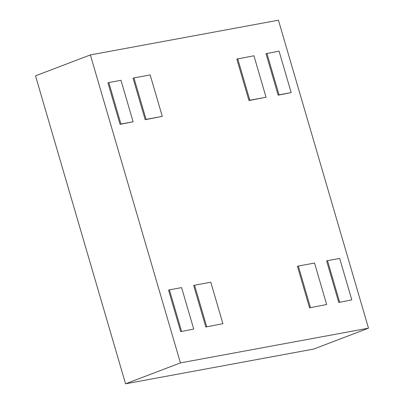 <?xml version="1.0" encoding="UTF-8"?>
<svg xmlns="http://www.w3.org/2000/svg" width="404" height="404" viewBox="0 0 404 404"><rect width="100%" height="100%" fill="white"/><g stroke="black" fill="none" stroke-linecap="round" stroke-linejoin="round"><path stroke-width="0.61" d="M236.84 59.09L248.96 100.551L266.044 97.223L253.924 55.767L236.84 59.09M309.575 307.843L326.659 304.515L314.539 263.06L298.324 266.049L297.455 266.382L309.575 307.843L326.659 304.515M180.684 331.639L193.718 329.058L181.593 287.603L169.433 289.845L168.564 290.178L180.684 331.639L193.718 329.058M205.813 326.998L222.897 323.675L210.777 282.214L194.561 285.209L193.693 285.537L205.813 326.998L222.897 323.675M368.499 328.174L180.426 362.898L90.37 54.924L278.437 20.2L368.499 328.174L313.63 349.076L125.563 383.8L180.426 362.898M120.069 124.346L133.098 121.771L120.978 80.31L108.817 82.557L120.942 124.013L120.069 124.346L107.944 82.891L108.817 82.557M338.759 302.455L351.793 299.874L339.668 258.419L327.508 260.661L326.639 260.994L338.759 302.455L351.793 299.874M145.198 119.705L162.282 116.382L150.162 74.922L133.946 77.916L146.071 119.377L145.198 119.705L133.078 78.25L133.946 77.916M266.024 53.702L278.144 95.162L291.173 92.587L279.053 51.126L266.024 53.702M125.563 383.8L35.502 75.826L90.37 54.924M194.561 285.209L206.686 326.664M120.942 124.013L133.098 121.771M169.433 289.845L181.558 331.305M327.508 260.661L339.633 302.121M298.324 266.049L310.449 307.51M146.071 119.377L162.282 116.382M237.709 58.762L249.834 100.217L248.96 100.551M249.834 100.217L266.044 97.223M266.892 53.373L279.018 94.829L278.144 95.162M279.018 94.829L291.173 92.587"/></g></svg>
